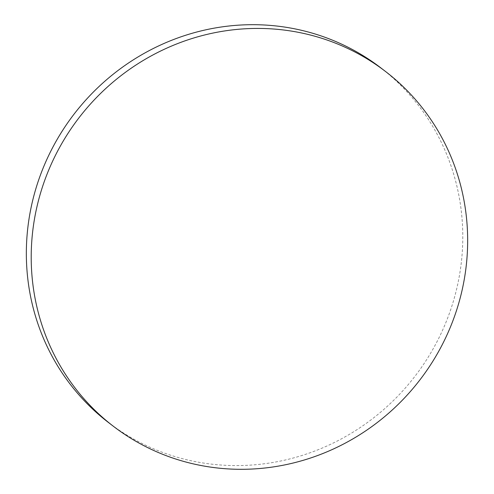 <?xml version="1.0" encoding="UTF-8"?>
<svg xmlns="http://www.w3.org/2000/svg" width="494" height="494" viewBox="0 0 494 494"><rect width="100%" height="100%" fill="white"/><g stroke="black" fill="none" stroke-linecap="round" stroke-linejoin="round"><path stroke-width="0.37" stroke-dasharray="2.47 1.85" d="M380.565 67.678A223.572 215.02 -52.5 0 1 456.357 290.188A223.572 215.02 -52.5 0 1 108.575 422.592"/><path stroke-width="0.74" d="M113.435 426.322L108.575 422.592A223.572 215.02 -52.5 0 1 32.777 200.089A223.572 215.02 -52.5 0 1 380.565 67.678L385.425 71.408A223.572 215.02 -52.5 0 1 461.223 293.911A223.572 215.02 -52.5 0 1 113.435 426.322A223.572 215.02 -52.5 0 1 37.643 203.812A223.572 215.02 -52.5 0 1 385.425 71.408"/></g></svg>
